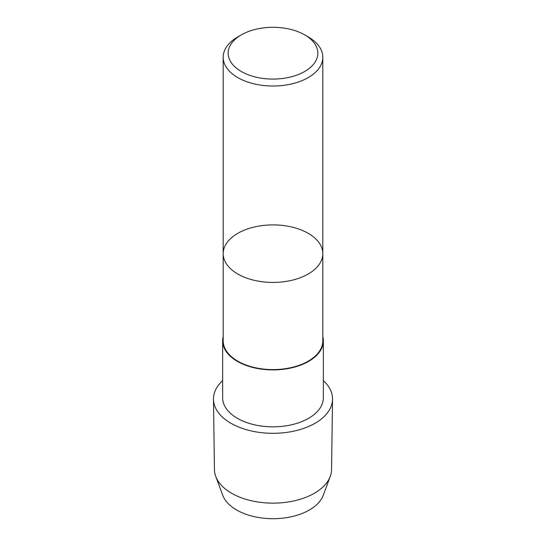 <?xml version="1.0" encoding="UTF-8"?>
<svg xmlns="http://www.w3.org/2000/svg" width="546" height="546" viewBox="0 0 546 546"><rect width="100%" height="100%" fill="white"/><g stroke="black" fill="none" stroke-linecap="round" stroke-linejoin="round"><path stroke-width="0.82" d="M315.097 423.246A59.534 34.371 180 0 1 250.437 430.746A59.534 34.371 180 0 1 213.472 399.215A59.534 34.371 180 0 1 222.645 380.603A59.534 34.371 180 0 0 235.845 425.798A59.534 34.371 180 0 0 315.097 423.246A59.534 34.371 180 0 0 332.528 399.215A59.534 34.371 180 0 0 323.355 380.603A59.534 34.371 180 0 1 315.097 423.246M332.528 399.215L331.558 469.594A58.565 33.811 180 0 1 330.262 476.405A58.565 33.811 180 0 1 314.407 493.236A58.565 33.811 180 0 1 256.408 501.754A58.565 33.811 180 0 1 215.738 476.405A58.565 33.811 180 0 1 214.441 469.594L213.472 399.215M330.262 476.405L323.28 495.229A51.42 29.689 180 0 1 273 518.7A51.42 29.689 180 0 1 222.72 495.229L215.738 476.405M304.702 71.492A44.84 25.887 180 0 1 241.298 71.492A44.84 25.887 180 0 1 241.298 34.883A44.84 25.887 180 0 1 304.702 34.883A44.84 25.887 180 0 1 304.702 71.492M304.702 34.883L308.231 36.916A49.816 28.761 180 0 1 322.816 57.255A49.816 28.761 180 0 1 308.231 77.593A49.816 28.761 180 0 1 253.938 83.825A49.816 28.761 180 0 1 223.184 57.255A49.816 28.761 180 0 1 237.769 36.916L241.298 34.883M237.769 274.003A49.816 28.761 0 0 0 308.231 274.003A49.816 28.761 0 0 0 322.816 253.665A49.816 28.761 180 0 1 292.062 280.241A49.816 28.761 180 0 1 237.769 274.003A49.816 28.761 180 0 1 223.184 253.665A49.816 28.761 0 0 0 237.769 274.003M322.816 253.665L322.816 340.834A49.816 28.761 180 0 1 273 369.594A49.816 28.761 180 0 1 223.184 340.834L223.184 253.665A49.816 28.761 180 0 1 253.938 227.095A49.816 28.761 180 0 1 308.231 233.326A49.816 28.761 180 0 1 322.816 253.665L322.816 57.255M322.816 336.609A50.355 29.068 180 0 1 323.355 340.834L323.355 397.761A50.355 29.068 180 0 1 308.606 418.318A50.355 29.068 180 0 1 253.733 424.624A50.355 29.068 180 0 1 222.645 397.761L222.645 340.834A50.355 29.068 180 0 1 223.184 336.609M323.355 340.834A50.355 29.068 180 0 1 308.606 361.391A50.355 29.068 180 0 1 253.733 367.69A50.355 29.068 180 0 1 222.645 340.834M223.184 253.665L223.184 57.255"/></g></svg>
